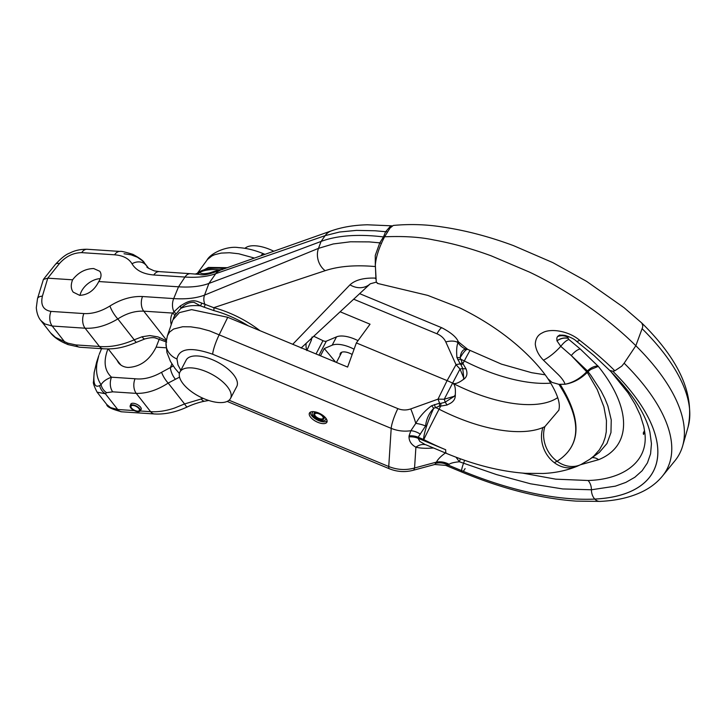 <?xml version="1.0" encoding="UTF-8"?>
<svg xmlns="http://www.w3.org/2000/svg" width="726" height="726" viewBox="0 0 726 726"><rect width="100%" height="100%" fill="white"/><g stroke="black" fill="none" stroke-linecap="round" stroke-linejoin="round"><path stroke-width="1.09" d="M316.717 413.285A4.692 2.096 -152.4 0 0 314.794 413.965A4.692 2.096 -152.4 0 0 316.454 417.014A4.692 2.096 -152.4 0 0 321.191 418.984A4.692 2.096 -152.4 0 0 323.115 418.312A4.692 2.096 -152.4 0 0 321.455 415.263A4.692 2.096 -152.4 0 0 316.717 413.285M316.273 412.722A5.636 2.514 -152.4 0 0 313.968 413.53A5.636 2.514 -152.4 0 0 315.955 417.187A5.636 2.514 -152.4 0 0 321.636 419.555A5.636 2.514 -152.4 0 0 323.95 418.748A5.636 2.514 -152.4 0 0 321.954 415.09A5.636 2.514 -152.4 0 0 316.273 412.722M218.825 402.54A28.541 12.732 27.6 0 1 190.04 390.543A28.541 12.732 27.6 0 1 179.939 372.002A28.541 12.732 27.6 0 1 191.628 367.9A28.541 12.732 27.6 0 1 220.414 379.898A28.541 12.732 27.6 0 1 230.514 398.447A28.541 12.732 27.6 0 1 218.825 402.54M179.939 372.002L186.165 360.087A28.541 12.732 27.6 0 1 197.862 355.985A28.541 12.732 27.6 0 1 226.639 367.982A28.541 12.732 27.6 0 1 236.749 386.531L230.514 398.447M244.961 248.337A28.541 12.732 27.6 0 1 255.461 245.796A28.541 12.732 27.6 0 1 273.566 251.123M313.813 411.669A7.514 3.349 -152.4 0 0 312.298 412.658A7.514 3.349 -152.4 0 0 314.957 417.541A7.514 3.349 -152.4 0 0 322.535 420.699A7.514 3.349 -152.4 0 0 325.611 419.619A7.514 3.349 -152.4 0 0 325.557 417.813M310.519 412.069A9.384 4.193 -152.4 0 0 314.213 418.085A9.384 4.193 -152.4 0 0 323.424 421.833A9.384 4.193 -152.4 0 0 327.108 420.744M340.204 355.232A10.137 4.519 27.6 0 1 340.331 353.371A10.137 4.519 27.6 0 1 350.667 353.68A10.137 4.519 27.6 0 1 352.183 354.479M358.018 340.657A22.533 10.055 -152.4 0 0 356.684 339.995A22.533 10.055 -152.4 0 0 336.528 336.855L326.328 341.184A3.757 1.679 27.6 0 1 322.97 340.666L313.777 336.283M336.528 336.855L332.172 345.195A22.533 10.055 27.6 0 1 352.319 348.326A22.533 10.055 27.6 0 1 354.088 349.215M332.172 345.195L324.295 348.544L320.493 355.813M335.603 362.092L324.295 348.544M322.87 423.612A9.855 4.401 27.6 0 1 312.933 419.465A9.855 4.401 27.6 0 1 309.439 413.058A9.855 4.401 27.6 0 1 313.478 411.642A9.855 4.401 27.6 0 1 323.424 415.789A9.855 4.401 27.6 0 1 326.909 422.196A9.855 4.401 27.6 0 1 322.87 423.612M624.142 363.209L635.831 345.73L642.583 327.372L642.773 325.566L641.793 323.016L624.088 307.706L586.59 281.352L552.849 262.63L513.563 245.651C488.925 236.495 464.876 230.224 441.417 226.839C425.69 224.398 409.645 223.935 393.292 225.441L390.062 228.009L384.58 236.794C404.037 235.986 420.499 237.057 433.976 239.997C452.389 243.31 471.483 248.601 491.266 255.861L529.227 271.996C552.903 283.131 598.932 309.058 635.831 345.73A205.912 91.875 27.6 0 1 656.676 368.962A205.912 91.875 27.6 0 1 682.621 446.027A205.912 91.875 27.6 0 1 674.881 460.838L662.439 476.102A201.946 90.106 -152.4 0 0 644.588 386.005A201.946 90.106 -152.4 0 0 624.142 363.209L621.755 366.158L614.813 370.795L612.835 371.222L609.695 370.414L594.004 355.558L576.308 341.093A10.727 3.104 -51.7 0 0 579.593 340.258C568.594 330.811 550.362 328.043 542.322 332.88C537.902 334.877 535.561 338.634 535.289 344.151C535.924 349.914 538.647 355.259 543.438 360.178L556.597 372.973C561.262 377.357 564.084 381.105 565.055 384.235L565.681 384.136M649.906 432.106L651.449 443.713L650.578 453.823L647.429 462.889L642.129 470.738L634.842 477.263L625.83 482.4L615.376 486.157L591.427 489.778L562.777 488.943L530.588 483.806L496.439 474.559L459.367 461.763L456.019 457.199M435.582 463.351L436.435 462.117A16.898 13.585 25.8 0 1 449.158 464.322L448.151 465.048A16.898 15.119 29.6 0 0 435.582 463.351L435.573 463.36A16.898 15.119 -150.3 0 1 448.142 465.048L446.563 465.457L434.756 464.486L435.573 463.36M598.306 366.394L580.192 348.943A11.244 4.728 -49.1 0 0 571.298 355.558L587.452 370.95A41.6 19.13 26.6 0 1 588.033 371.676L590.665 369.48L598.306 366.394C631.039 407.086 632.872 445.8 598.605 459.694L580.537 464.731M522.538 473.098L555.78 479.169L588.069 480.494C622.527 479.605 649.126 462.09 644.733 432.043L643.762 426.362L640.359 415.408L635.041 404.128L628.035 392.775L610.938 371.658M384.58 236.794C378.972 247.748 375.896 257.213 375.342 265.208L376.277 282.105L377.484 283.412L427.759 295.391L459.504 307.733C482.4 318.95 502.492 332.218 519.762 347.527C531.868 358.399 541.215 368.735 547.803 378.536L547.921 378.709C562.886 401.65 558.748 408.566 558.929 410.09L544.863 426.625L542.939 427.541A28.405 23.84 -112.7 0 0 554.292 462.644A28.405 23.84 67.3 0 0 577.043 466.31L581.254 464.377A28.405 23.631 -116.7 0 1 557.123 461.273L554.292 462.644L557.087 461.255C581.326 445.737 581.953 420.1 558.947 384.335L565.055 384.235C572.923 382.684 580.147 378.527 586.708 371.757L587.452 370.95A11.244 6.951 -39.3 0 1 598.015 366.04M447.116 404.99L440.682 406.097A16.898 1.579 97 0 1 440.972 403.311L444.739 402.367A11.734 10.99 12.4 0 0 445.21 402.131L454.431 396.214L455.293 394.617C455.583 399.019 453.269 402.249 448.35 404.3L447.116 404.99A16.898 3.948 57.7 0 1 445.21 402.131A16.898 3.784 -106.5 0 0 444.239 399.227L454.431 396.214M455.293 394.617C455.737 388.092 454.839 384.281 452.588 383.156A104.626 46.682 -152.4 0 0 557.659 397.648M577.043 466.31C566.634 470.557 555.272 472.953 542.984 473.488L525.297 473.307C500.368 471.492 474.132 464.876 446.59 453.46A28.405 4.937 112.6 0 1 445.7 449.748A137.432 61.32 27.6 0 1 423.775 439.593A28.405 0.472 -62.9 0 1 439.076 409.201L440.682 406.097A41.3 14.166 174.5 0 0 439.366 406.161L433.721 408.302C429.002 413.266 426.298 419.147 425.599 425.953L418.149 437.243A16.898 14.838 -176.3 0 0 409.065 435.89L410.862 430.727L415.771 423.394C419.791 416.37 425.091 410.48 431.671 405.725L438.722 403.456A20.945 20.809 -133.5 0 1 439.638 403.338A16.898 1.924 -109.7 0 0 438.005 399.155L444.239 399.227L452.588 383.156C454.812 384.326 458.315 383.165 463.106 379.662C466.9 377.357 467.871 373.745 466.019 368.844L462.907 363.59A41.3 17.424 -117.9 0 0 462.144 362.592L460.166 357.709C460.819 352.4 462.689 349.542 465.765 349.133L464.903 349.07M439.366 406.161A16.898 1.035 96.2 0 1 439.638 403.338A40.384 14.42 -3.3 0 1 440.972 403.311M229.08 400.226L388.746 466.528C397.24 469.913 405.843 470.403 414.564 467.998A16.898 4.565 74.9 0 1 413.04 470.33L434.756 464.486M340.086 311.753L370.042 324.195L356.348 342.926L347.618 367.075L227.746 317.298L191.619 309.63L179.358 312.625L172.897 319.857L167.416 335.757L169.53 332.109L173.596 329.041L182.653 326.745L190.747 326.827L199.804 328.234L209.551 330.875L397.839 408.62C402.086 410.308 406.397 410.408 410.771 408.91L438.005 399.155L447.098 380.615A34.403 15.346 27.6 0 1 452.588 383.156L460.03 369.026L463.823 378.237L462.752 368.581A16.898 6.879 157.6 0 0 460.03 369.026L456.019 364.697A16.898 8.703 155.8 0 1 460.23 363.944A40.384 17.17 59.6 0 1 461.037 364.915L462.752 368.581A16.898 8.984 -7.5 0 0 466.019 368.844M356.348 342.926L447.098 380.615L456.019 364.697L445.791 341.928A16.898 8.703 155.8 0 1 457.997 342.608C456.699 345.776 456.336 350.722 456.908 357.455L460.23 363.944A16.898 4.283 -46.3 0 0 462.144 362.592M425.599 425.953A16.898 7.015 17.2 0 0 415.771 423.394A16.898 1.924 -109.7 0 0 410.771 408.91M542.939 427.541A109.372 48.796 -152.4 0 1 511.984 431.398A109.372 48.796 -152.4 0 1 439.076 409.201A29.657 13.231 27.6 0 0 435.391 407.458A16.898 1.842 72.3 0 1 434.384 404.536M644.543 430.572L643.29 432.95L643.49 434.429L644.733 432.043M196.964 273.829L207.536 259.409L211.774 256.015L214.56 254.726L221.149 253.102L229.48 252.739L238.736 253.773L254.218 258.011M457.416 341.683L457.997 342.608L457.416 341.683M420.39 434.221A16.898 12.968 -140.1 0 0 410.862 430.727C404.046 431.707 397.494 430.917 391.196 428.358L212.682 354.224C191.029 346.719 179.122 348.308 176.953 358.98L177.97 364.888L180.828 370.287M227.583 267.694L208.498 267.422L197.218 273.493M376.277 282.105L378.155 283.648M614.813 370.795C604.785 360.65 591.999 349.923 579.593 340.258M547.921 378.709L551.978 382.393L558.947 384.335M465.765 349.133A16.898 16.299 66 0 1 457.997 342.608M545.226 374.834L531.659 372.701L501.457 364.134L467.789 349.406A28.405 4.937 112.6 0 0 460.166 357.709A16.898 10.591 -5.6 0 1 456.908 357.455M470.094 350.476A28.405 0.472 117.1 0 0 464.304 360.949A29.657 13.231 27.6 0 0 460.62 359.207A16.898 8.431 -26.2 0 1 457.77 359.797M550.771 383.137A109.372 48.796 -152.4 0 1 537.213 383.147A109.372 48.796 -152.4 0 1 464.304 360.949L462.907 363.59A16.898 3.784 -45.3 0 1 461.037 364.915M463.106 379.662L463.823 378.237M565.055 384.235C573.141 382.947 580.555 379.008 587.298 372.411L588.033 371.676L590.955 375.505L601.092 391.069L604.912 398.601L607.898 405.97L611.247 419.946L610.965 432.569L606.972 443.504L599.313 452.443L589.875 459.231L593.795 456.11L599.377 449.866L603.161 443.178L605.166 437.424L606.255 431.861L606.464 420.626L603.905 406.869L597.271 389.635L587.298 372.411L571.298 355.558L560.762 346.347A27.116 9.393 133.7 0 1 543.438 360.178M580.192 348.943L568.848 339.469L567.614 337.118L568.658 336.555M559.773 335.004L557.441 336.655L556.815 338.098L556.96 340.83L560.762 346.347C563.612 342.736 566.298 340.449 568.848 339.469M558.258 335.857C561.461 334.632 564.683 334.967 567.932 336.864C564.665 334.967 561.434 334.641 558.24 335.866M558.312 335.848C561.407 334.731 564.501 335.149 567.614 337.118L567.614 337.118C564.156 335.403 560.762 335.249 557.441 336.655M556.978 340.812C560.39 338.343 563.975 337.49 567.741 338.262C564.048 337.635 560.472 338.498 557.005 340.857L556.978 340.812M449.158 464.322C450.565 463.152 453.968 462.299 459.367 461.763A15.854 2.759 112.6 0 0 460.384 458.814M445.41 452.97C440.827 456.246 437.842 459.295 436.435 462.117L414.564 467.998L415.898 447.198C411.442 444.766 409.146 441.344 408.992 436.925A16.898 14.838 -176.3 0 1 418.085 438.277L418.149 437.243L423.521 439.475A28.405 4.937 -67.4 0 1 433.721 408.302A16.898 2.432 53.1 0 1 431.671 405.725M445.7 449.748L418.085 438.277L419.846 441.453L425.137 444.548M433.422 447.987C426.298 448.577 420.454 448.314 415.898 447.198A16.898 13.113 104 0 1 425.49 444.693M560.191 384.417C582.234 420.118 581.208 445.737 557.123 461.273L557.087 461.255A28.405 23.767 -118.1 0 1 544.863 426.625M589.83 459.268L581.254 464.377M137.45 411.125A4.692 2.096 27.6 0 1 132.713 409.155A4.692 2.096 27.6 0 1 131.052 406.106A4.692 2.096 27.6 0 1 132.976 405.426A4.692 2.096 27.6 0 1 137.704 407.404A4.692 2.096 27.6 0 1 139.374 410.453A4.692 2.096 27.6 0 1 137.45 411.125M132.531 404.863A5.636 2.514 -152.4 0 0 130.217 405.671A5.636 2.514 -152.4 0 0 132.214 409.328A5.636 2.514 -152.4 0 0 137.895 411.696A5.636 2.514 -152.4 0 0 140.2 410.889A5.636 2.514 -152.4 0 0 138.212 407.232A5.636 2.514 -152.4 0 0 132.531 404.863M130.698 404.763A5.817 2.595 27.6 0 1 130.834 404.092A5.817 2.595 27.6 0 1 133.221 403.257A5.817 2.595 27.6 0 1 139.083 405.707A5.817 2.595 27.6 0 1 141.143 409.482A5.817 2.595 27.6 0 1 140.681 409.981M100.297 278.648A16.898 10.745 -38.1 0 0 80.005 295.355M72.582 279.809C70.658 284.801 70.867 288.912 73.199 292.142L79.66 295.337C87.973 294.974 94.344 290.373 98.781 281.543C101.377 277.405 101.713 273.983 99.78 271.27L93.672 268.538C85.251 268.747 78.217 272.504 72.582 279.809L47.771 278.176L59.45 263.529A11.262 4.964 -141.4 0 0 55.403 264.382L43.406 279.419L47.771 278.176L42.407 296.144A11.262 4.946 -163.4 0 0 37.679 298.204A11.262 4.946 -163.4 0 0 37.507 298.613L36.3 307.742C37.053 316.491 40.556 320.166 40.828 320.502L44.876 323.95L52.208 326.028L85.096 328.206C95.651 328.76 106.559 325.675 117.839 318.932C126.451 313.387 135.09 310.801 143.748 311.164L166.345 339.94M222.646 269.509L219.134 269.782L209.533 272.912C204.233 274.047 200.911 273.884 199.586 272.431L197.572 273.248C201.764 269.5 209.233 267.83 219.978 268.221L224.806 268.711M37.507 298.613L43.406 279.419M59.45 263.529C65.83 256.405 73.244 252.775 81.702 252.639L114.59 254.808C122.93 255.452 128.738 258.438 132.014 263.783C135.934 270.344 143.194 274.083 153.785 274.991L184.958 277.051C197.227 277.822 207.491 276.697 215.749 273.666L325.139 235.641L339.505 232.03L356.475 230.387L375.024 230.768L387.521 231.875M42.407 296.144C40.429 304.984 43.288 310.066 50.983 311.4L83.871 313.568C92.311 314.013 101.005 311.49 109.944 306C120.843 299.221 131.696 296.072 142.523 296.526L173.696 298.586C185.956 299.384 196.238 298.232 204.541 295.119L318.496 248.356L333.27 243.954L350.522 241.785L369.207 241.894L379.798 242.847A4310.208 1056.384 -61.6 0 1 383.482 236.93A187.753 83.771 -152.4 0 0 371.703 235.814A187.753 83.771 -152.4 0 0 321.083 241.431L208.906 283.43A112.648 50.266 -152.4 0 1 178.532 286.806L98.781 281.543M153.785 274.991A11.262 7.088 -86.2 0 1 158.486 271.642A11.262 7.088 -86.2 0 1 159.284 271.624L190.457 273.684A11.262 7.088 -86.2 0 0 189.649 273.702A11.262 7.088 -86.2 0 0 184.958 277.051L178.532 286.806L173.696 298.586A11.262 7.088 93.8 0 0 172.534 306.445A11.262 7.088 93.8 0 0 173.986 311.763L172.652 313.069A3.757 3.358 -148 0 1 174.667 315.692L180.747 308.468A3.757 2.369 48.9 0 0 180.357 305.909L183.787 303.885C189.314 300.618 194.241 299.947 198.579 301.88L213.743 307.688L325.121 270.689C338.679 266.188 355.413 264.808 375.315 266.56L375.269 255.407L379.798 242.847A7.514 1.815 -148.4 0 1 381.449 243.537M199.369 305.21L194.114 302.397C189.649 301.934 185.194 303.958 180.747 308.468A60.077 26.808 -152.4 0 1 199.106 305.719A60.077 26.808 -152.4 0 1 200.294 305.809L199.369 305.21M159.375 338.86L156.135 347.137C149.601 360.141 140.218 366.911 127.985 367.447C123.919 367.138 120.743 365.568 118.465 362.737L116.759 359.797M310.864 338.988L311.3 340.358L312.08 336.991M306.844 350.576L311.3 340.358M132.014 263.783A11.262 9.202 -30.4 0 1 145.944 265.153L142.332 260.688L137.332 257.195L131.125 254.853L124.019 253.746M159.284 271.624L154.248 270.862C148.558 268.411 146.153 267.059 147.051 266.787L148.077 267.876M156.135 347.137L166.091 347.79M50.983 311.4A11.262 7.088 93.8 0 0 49.822 319.259A11.262 7.088 93.8 0 0 52.208 326.028L64.56 341.774A11.262 1.488 113.8 0 0 64.696 343.144C58.316 340.222 53.588 336.782 50.502 332.826L55.466 337.39L67.754 343.153L75.912 344.932L99.444 346.483C110.343 347.391 121.932 345.168 134.219 339.804L142.105 336.755L149.828 335.575L157.978 336.891L166.236 340.639M142.105 336.755A9.384 2.804 71.6 0 0 144.964 338.906C149.91 337.644 153.368 337.327 155.355 337.971L166.69 342.1M107.938 348.916C103.255 361.176 104.444 370.605 111.505 377.202A11.262 7.088 93.8 0 0 112.73 391.831L106.622 392.675A11.262 9.892 -128.8 0 1 101.077 384.707C97.139 378.899 95.759 371.785 96.948 363.354L98.827 355.468L96.64 362.12L94.262 372.22C93.028 383.546 94.825 387.993 99.653 385.56L101.077 384.707C103.01 381.495 106.486 378.99 111.505 377.202L135.036 378.754C143.358 379.725 152.215 377.574 161.599 372.293L173.233 365.977M101.549 348.671L99.181 354.442M96.794 361.63L94.153 372.538A11.262 3.403 9.5 0 1 94.262 372.22M292.741 344.287L350.005 284.801A18.613 16.435 -132.2 0 0 370.278 283.784L301.816 347.355A11.743 10.373 -132.2 0 1 301.263 347.827M306.154 343.344A56.329 25.129 -152.4 0 0 306.699 350.086M106.622 392.675L105.37 393.755L97.075 392.158L106.749 404.482L110.524 407.595L117.721 409.5L134.201 410.58M155.337 413.956A11.262 7.088 -86.2 0 1 154.538 413.974A11.262 7.088 -86.2 0 1 150.609 411.669C157.932 412.141 165.936 410.925 174.63 408.03L184.567 403.946L203.235 398.383M179.549 377.13L168.178 383.074C157.261 390.171 146.616 393.61 136.261 393.383L112.73 391.831M175.674 314.131A3.757 3.104 -151.7 0 0 173.986 311.763L180.357 305.909M375.442 266.605L375.886 278.122L375.052 278.094C363.608 277.759 355.259 279.991 350.005 284.801M392.176 225.886L390.679 225.931L385.588 231.766A4310.208 590.356 105.7 0 0 383.482 236.93A7.677 3.43 27.6 0 1 384.444 237.093M109.944 306A11.262 2.786 57.9 0 0 117.839 318.932L134.219 339.804A9.384 1.388 64.9 0 0 136.533 342.282L144.964 338.906M99.653 385.56A11.262 9.955 -132.6 0 0 105.37 393.755L117.721 409.5A11.262 7.088 -86.2 0 0 121.65 411.805L154.538 413.974C165.156 414.528 176.091 412.168 187.344 406.914L187.344 406.914A11.262 1.67 -115.1 0 1 184.567 403.946L168.178 383.074A9.384 2.323 -122.1 0 1 161.599 372.293M187.344 406.914C195.076 403.211 203.579 401.278 204.995 401.16L204.995 401.16A11.262 5.091 -100.2 0 1 201.048 398.792M259.962 330.675A62.336 27.815 -152.4 0 0 213.743 307.688A3.757 1.534 104.8 0 1 213.78 310.574L200.294 305.809A3.757 2.75 121 0 0 201.61 303.014M64.696 343.144L68.035 344.596A11.262 1.824 -67.1 0 1 67.754 343.153M75.912 344.932A11.262 7.088 93.8 0 0 79.842 347.237L103.373 348.789C111.659 349.142 120.888 349.024 136.533 342.282M175.374 379.144A9.384 3.512 -113.7 0 1 170.365 367.637L171.899 363.917M190.457 273.684L199.205 274.401C202.5 275.408 207.427 274.737 213.998 272.395L331.274 230.886A17.596 14.629 -110.5 0 0 325.139 235.641L321.083 241.431L318.496 248.356A17.596 14.629 69.5 0 0 325.121 270.689M197.018 274.038A3.757 3.594 -76.3 0 0 199.586 272.431A60.077 26.808 -152.4 0 1 217.936 269.691A60.077 26.808 -152.4 0 1 219.134 269.782A3.757 1.534 -104.3 0 1 218.653 270.98M326.328 341.184L319.004 355.195M322.97 340.666L316.019 353.961M588.069 480.494A11.244 8.004 87.3 0 1 591.427 489.778A11.262 8.022 -92.7 0 0 594.775 499.061A190.847 85.16 -152.4 0 0 612.835 371.231A190.865 85.16 -152.4 0 1 594.794 499.08A218.281 97.393 -152.4 0 1 572.269 498.798A218.299 97.402 -152.4 0 1 461.591 470.639L448.142 465.048L461.591 470.63A218.281 97.393 -152.4 0 0 572.269 498.798A218.299 97.402 -152.4 0 0 594.794 499.08A11.262 8.022 -92.7 0 0 600.003 501.394L576.208 501.112C540.779 498.59 502.691 488.925 461.936 472.109A11.262 1.96 -67.4 0 1 461.591 470.639A11.262 1.96 -67.4 0 1 463.651 462.97A13.268 2.305 112.6 0 0 464.595 460.293M641.793 323.016C679.454 360.06 694.882 394.753 688.057 427.097A201.946 90.106 -152.4 0 0 662.611 351.52A201.946 90.106 -152.4 0 0 642.174 328.733M465.085 468.597A11.262 1.96 -67.4 0 1 463.233 471.31M227.746 317.298L219.325 334.495A16.898 2.94 -67.4 0 0 212.682 354.224M643.29 432.95A5.899 2.632 27.6 0 1 643.49 434.429M206.955 260.144C210.921 252.693 227.683 245.706 238.545 247.62C246.386 248.092 254.717 250.134 263.529 253.746A16.898 2.94 112.6 0 0 261.079 255.552M359.588 293.631L442.043 327.871A16.898 2.94 112.6 0 0 436.961 333.788C441.145 335.594 444.085 338.307 445.791 341.928M353.607 299.176L436.961 333.788M413.04 470.33C404.972 472.399 397.049 471.864 389.272 468.724A16.898 2.94 112.6 0 1 388.746 466.528L391.196 428.358A16.898 2.94 -67.4 0 1 397.839 408.62M409.065 435.89L408.992 436.925M176.953 358.98A18.776 16.48 -176.3 0 1 166 342.89L166.944 352.527L170.474 361.457L174.948 368.345L179.395 373.536M592.135 457.643A11.244 9.438 -112.7 0 1 598.605 459.694M81.702 252.639A11.262 7.088 -86.2 0 1 86.403 249.29A11.262 7.088 -86.2 0 1 87.202 249.272L120.089 251.441C120.843 250.996 125.135 251.976 132.958 254.372C140.036 258.302 143.875 261.178 144.492 263.03L148.685 268.366M114.59 254.808A11.262 7.088 -86.2 0 1 119.291 251.459A11.262 7.088 -86.2 0 1 120.089 251.441M142.523 296.526A11.262 7.088 93.8 0 0 141.37 304.385A11.262 7.088 93.8 0 0 143.748 311.164L172.652 313.069A62.336 27.815 -152.4 0 0 171.236 324.694M173.26 318.941A59.332 26.472 27.6 0 1 174.667 315.692M140.154 410.98L150.609 411.669L136.261 393.383A11.262 7.088 -86.2 0 1 135.036 378.754M83.871 313.568A11.262 7.088 93.8 0 0 82.71 321.427A11.262 7.088 93.8 0 0 85.096 328.206L99.444 346.483A11.262 7.088 93.8 0 0 103.373 348.789M219.615 270.635A11.326 9.411 -110.5 0 0 215.749 273.666L208.906 283.43L204.541 295.119A11.326 9.411 69.5 0 0 205.004 304.584A3.757 2.251 124.2 0 1 204.033 307.234M376.032 279.138A18.776 12.324 -88.1 0 1 375.052 278.094M213.78 310.574A59.332 26.472 27.6 0 1 248.301 325.838M313.968 413.53L314.857 411.814M323.95 418.748L324.84 417.042M336.437 362.437L341.792 352.201M600.003 501.394C616.637 500.65 630.967 497.292 643.009 491.339C650.805 487.436 657.284 482.363 662.439 476.102M461.936 472.109L445.265 465.185M263.529 253.746L264.745 254.245M442.043 327.871C451.173 332.69 456.6 337.327 458.315 341.783L467.789 349.406M688.057 427.097L682.621 446.027M576.308 341.093C574.302 339.069 570.482 337.154 564.837 335.367L559.564 335.076M446.59 453.46L425.899 444.793M609.568 370.287C632.246 393.229 645.695 413.865 649.924 432.179M389.272 468.724L227.174 401.414M167.416 335.766L166 342.89M131.297 403.602L130.217 405.671M141.289 408.82L140.2 410.889M108.21 348.916L120.861 365.033M301.154 348.135L302.116 347.037M50.502 332.817L40.828 320.493M370.278 283.784L376.295 282.151M121.65 411.805C111.55 409.155 106.586 406.714 106.749 404.482M204.995 401.16L208.689 400.462M94.153 372.538L93.527 381.658C92.846 382.611 94.035 386.114 97.084 392.158M68.035 344.596L79.842 347.237M391.686 225.822L367.41 224.788C354.025 225.087 341.982 227.12 331.274 230.886M55.403 264.382C61.256 258.075 66.048 254.3 69.805 253.056C74.796 250.425 80.595 249.163 87.202 249.272M195.666 273.911L197.572 273.248"/></g></svg>
